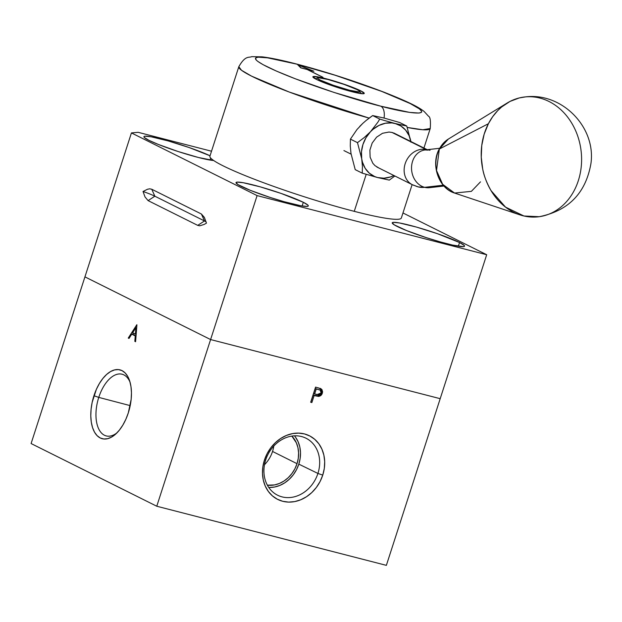 <?xml version="1.0" encoding="UTF-8"?>
<svg xmlns="http://www.w3.org/2000/svg" width="622" height="622" viewBox="0 0 622 622"><rect width="100%" height="100%" fill="white"/><g stroke="black" fill="none" stroke-linecap="round" stroke-linejoin="round"><path stroke-width="0.93" d="M98.766 397.396A31.846 16.934 -75.6 0 0 98.945 429.398A31.846 16.934 -75.6 0 0 117.022 432.795A31.846 16.934 104.4 0 1 106.533 435.991A31.846 16.934 104.4 0 1 98.766 397.396L130.154 405.614A30.719 16.335 -75.6 0 0 128.342 412.775L130.293 405.179A30.719 16.335 -75.6 0 0 130.154 405.614L98.766 397.396A31.846 16.934 104.4 0 1 122.41 374.32A31.846 16.934 104.4 0 1 130.052 382.188A31.846 16.934 -75.6 0 0 98.766 397.396L93.938 395.724L98.766 397.396M128.311 412.868A35.555 18.901 104.4 0 1 115.715 434.055A35.555 18.901 104.4 0 1 94.536 432.197A35.555 18.901 104.4 0 1 93.938 395.724A35.555 18.901 104.4 0 1 112.372 370.65A35.555 18.901 104.4 0 1 129.516 380.454A35.555 18.901 104.4 0 1 128.311 412.868L131.164 399.324L131.46 392.715L130.97 386.542L129.718 381.053L127.751 376.458L125.146 372.936L121.998 370.619L118.437 369.592L114.596 369.903L110.615 371.528L106.665 374.421L102.879 378.456L99.403 383.486L96.387 389.318L92.142 402.457L91.084 409.26L90.789 415.877L91.278 422.043L92.53 427.532L94.497 432.127L97.102 435.649L100.243 437.974L103.812 438.992L107.653 438.689L111.626 437.056L115.583 434.172L119.37 430.129L122.837 425.098L125.862 419.275L128.311 412.868M265.68 459.985A31.846 26.8 116.5 0 0 282.054 496.877A31.846 26.8 116.5 0 0 317.92 473.443L322.748 475.115A35.555 29.918 -63.5 0 1 282.715 501.285A35.555 29.918 -63.5 0 1 264.428 460.101L265.68 459.985A31.846 26.8 -63.5 0 1 304.881 437.694A31.846 26.8 -63.5 0 1 317.92 473.443A31.846 26.8 -63.5 0 1 276.479 494.622A31.846 26.8 -63.5 0 1 265.68 459.985L264.428 460.101A35.555 29.918 -63.5 0 1 304.469 433.931A35.555 29.918 -63.5 0 1 322.748 475.115L317.92 473.443L298.817 464.136L317.92 473.443A31.846 26.8 116.5 0 0 301.538 436.551A31.846 26.8 116.5 0 0 265.68 459.985M268.743 487.43A30.719 25.852 116.5 0 0 298.817 464.136L296.492 469.688L293.296 474.773L289.347 479.204L284.79 482.812L279.799 485.448L274.574 487.01L269.318 487.454M264.49 464.727A28.542 24.017 116.5 0 0 272.537 451.455L297.028 463.678A28.542 24.017 -63.5 0 1 267.359 485.16L274.512 484.935L279.364 483.473L283.997 481.031L288.235 477.68L291.905 473.56L294.875 468.832L297.028 463.678L272.537 451.455A28.542 24.017 116.5 0 0 273.781 446.091M129.011 338.446L131.755 334.177L135.262 335.919L134.834 341.346L135.588 341.727L136.918 324.793L128.256 338.065L129.011 338.446L131.755 334.177L133.396 334.597L136.047 335.919L131.755 334.177L136.031 336.121L135.262 335.919L134.834 341.346L135.604 341.548M136.817 324.746L128.256 338.065L129.112 338.29M132.54 334.372L133.326 333.151L132.54 334.372M132.634 332.809L135.907 327.716L136.669 327.918L135.907 327.716L135.402 334.185L136.164 334.387L132.634 332.809L135.907 327.716L135.402 334.185L132.634 332.809M320.299 388.408L321.38 392.77L322.344 393.252L320.851 388.641M321.069 388.766L315.579 387.102L310.689 402.255L311.863 402.558L314.126 395.569L313.161 395.087L310.899 402.076L311.863 402.558L314.126 395.569L318.487 396.424L322.344 393.252L321.38 392.77L317.515 395.942L318.487 396.424L314.094 395.328L319.102 396.362L320.859 395.561L321.939 394.224L322.608 391.922L321.939 389.543L318.153 387.77M321.162 392.948L316.917 394.636L313.659 393.532L314.631 394.014L316.256 388.96L315.292 388.478L313.659 393.532L315.292 388.478L320.291 390.181L321.302 392.288L320.447 394.146L319.319 394.83L314.631 394.014L316.256 388.96L320.128 390.087L321.162 392.948M320.128 390.087L319.319 389.699M310.759 402.045L313.161 395.087L318.13 395.88L320.796 394.045L321.628 390.779L320.105 388.283M318.744 395.724L319.335 395.46M321.644 391.44L321.628 390.779M320.975 389.061L320.571 388.626M291.835 436.092A28.542 24.017 -63.5 0 1 297.028 463.678L298.28 458.282L298.591 452.87L297.938 447.638L296.344 442.794L291.835 436.092M295.427 437.056L298.078 441.659L299.788 446.876L300.496 452.505L300.162 458.336L298.817 464.136A30.719 25.852 116.5 0 0 294.478 435.835M156.767 506.23L210.601 339.558L440.197 398.679L386.363 565.359L156.767 506.23L31.1 443.548L84.934 276.876L31.1 443.548L156.767 506.23L386.363 565.359L440.197 398.679L210.601 339.558L156.767 506.23M264.428 460.101L262.865 466.811L262.484 473.56L263.3 480.075L265.283 486.109L268.346 491.434L272.382 495.851L277.233 499.171L282.715 501.285L288.608 502.102L294.696 501.596L300.745 499.777L306.514 496.729L311.793 492.562L316.365 487.43L320.066 481.545L322.748 475.115L324.311 468.405L324.692 461.656L323.875 455.141L321.901 449.107L318.837 443.781L314.794 439.365L309.943 436.045L304.469 433.931L298.568 433.114L292.48 433.62L286.431 435.439L280.662 438.487L275.39 442.654L270.811 447.786L267.11 453.671L264.428 460.101M315.579 387.102L310.689 402.255M84.934 276.876L210.601 339.558L257.096 195.603L486.692 254.732L440.197 398.679L486.692 254.732L402.963 212.965L486.692 254.732L257.096 195.603L210.601 339.558L84.934 276.876L131.429 132.921L257.096 195.603L131.429 132.921L84.934 276.876M135.588 341.727L136.918 324.793M213.649 160.492A37.989 3.631 -162.1 0 1 182.814 153.02A37.989 3.631 -162.1 0 1 148.915 140.315A37.989 3.631 -162.1 0 1 143.923 136.661A37.989 3.631 -162.1 0 1 170.024 141.458A37.989 3.631 -162.1 0 1 210.042 155.78L189.119 147.531L168.142 140.914L151.177 136.801L145.05 136.187L143.962 136.576L144.257 137.415L148.915 140.315L158.315 144.428L178.032 151.496L198.441 157.498L213.649 160.492M210.042 160.056L210.687 158.05L210.042 160.056M303.318 202.29A37.989 3.631 -162.1 0 1 308.31 205.944A37.989 3.631 -162.1 0 1 281.136 200.836A37.989 3.631 -162.1 0 1 241.002 186.242A37.989 3.631 -162.1 0 1 236.002 182.588A37.989 3.631 -162.1 0 1 263.176 187.696A37.989 3.631 -162.1 0 1 303.318 202.29L302.121 205.991L303.318 202.29L307.976 205.19L308.271 206.03L307.175 206.418L301.048 205.804L284.091 201.691L270.119 197.431L250.402 190.363L238.016 184.61L236.049 182.51L237.137 182.114L243.264 182.736L260.221 186.849L281.206 193.465L303.318 202.29M459.541 242.526A37.989 3.631 -162.1 0 1 464.533 246.18A37.989 3.631 -162.1 0 1 437.359 241.072A37.989 3.631 -162.1 0 1 397.225 226.478A37.989 3.631 -162.1 0 1 392.233 222.824A37.989 3.631 -162.1 0 1 419.407 227.932A37.989 3.631 -162.1 0 1 459.541 242.526L458.352 246.219L459.541 242.526L464.199 245.418L464.494 246.258L463.406 246.654L452.474 245.052L440.322 241.919L426.342 237.658L406.625 230.591L394.239 224.845L392.272 222.738L393.361 222.349L399.487 222.964L416.452 227.077L437.429 233.693L459.541 242.526M204.296 217.303L201.396 214.007L151.768 189.251L149.723 188.816L147.515 189.243L143.029 191.49L145.019 196.956L148.098 200.618L197.726 225.374L204.482 220.958A19.997 1.913 -162.1 0 1 206.069 221.829A19.997 1.913 17.9 0 0 204.482 220.958L197.726 225.374L199.763 225.809L204.21 224.418L199.763 225.809L197.726 225.374L148.098 200.618L154.855 196.202L148.098 200.618L145.019 196.956L143.029 191.49A19.997 1.913 -162.1 0 1 154.855 196.202A19.997 1.913 17.9 0 0 143.029 191.49L147.515 189.243L149.723 188.816L151.768 189.251L154.855 196.202L151.768 189.251L201.396 214.007L204.482 220.958L154.855 196.202L204.482 220.958L201.396 214.007L204.467 217.653L206.465 223.135L204.109 224.464M206.465 223.135L204.467 217.653M211.519 151.216L138.162 132.323L131.429 132.921L138.162 132.323L211.519 151.216M359.718 126.421L362.735 123.436L356.974 129.531L350.435 139.126L357.479 142.64L364.259 137.54L370.448 131.778L366 137.695L362.945 144.491L361.483 151.69L361.716 158.812A28.542 24.017 -63.5 0 1 370.448 131.778L364.259 137.54L357.479 142.64L361.716 158.812L362.432 166.354L362.261 173.157L377.624 177.558A28.542 24.017 -63.5 0 1 361.716 158.812L357.479 142.64L350.435 139.126L350.272 145.882L350.979 153.424L355.216 169.643L362.261 173.157L362.432 166.354L361.716 158.812L362.463 162.194L365.176 168.298L369.328 173.188L374.638 176.539L377.624 177.558L383.976 178.195L390.499 176.943L393.92 175.521A28.542 24.017 -63.5 0 1 377.624 177.558L389.294 180.116L394.869 175.995L389.294 180.116L377.624 177.558L362.261 173.157L355.216 169.643M369.25 118.032L372.679 115.568L384.357 118.126L372.679 115.568L365.923 120.645L369.25 118.032M362.735 123.436L365.923 120.645L362.735 123.436M379.731 119.082L372.679 115.568L379.731 119.082L377.795 122.301L379.731 119.082L383.735 120.295L379.731 119.082M410.994 142.22L409.082 135.658L405.622 130.115L400.848 125.963L395.087 123.483L406.765 126.041L399.713 122.526L406.765 126.041L410.994 142.22L406.765 126.041L391.953 122.923L385.461 123.234L379.031 125.395L373.099 129.275L370.448 131.778L377.795 122.301L370.448 131.778A28.542 24.017 -63.5 0 1 395.087 123.483L383.735 120.295L395.087 123.483A28.542 24.017 -63.5 0 1 410.878 141.521M378.915 168.033L374.996 165.646L372.835 163.283L370.129 157.195L369.896 150.089L372.174 143.052L376.605 137.151L382.522 133.279L389.022 132.035L392.179 132.478L395.872 134.033M399.713 122.526L384.357 118.126L399.713 122.526M429.662 187.657A18.994 15.768 -96.5 0 1 424.647 187.331A58.989 31.364 104.4 0 1 418.287 186.927A58.989 31.364 104.4 0 1 414.952 185.675A18.994 15.985 -63.5 0 1 412.285 184.68A18.994 15.985 -63.5 0 1 405.762 162.085A18.994 15.985 -63.5 0 1 426.575 149.684A18.994 15.985 -63.5 0 1 426.801 149.746M443.245 185.208L424.647 187.331A18.994 15.768 83.5 0 0 429.491 187.681L418.287 186.919A58.989 31.364 -75.6 0 0 424.647 187.331L443.245 185.208M391.961 132.424L426.575 149.684L391.961 132.424M439.653 148.277L425.176 149.933A18.994 15.768 83.5 0 0 411.531 167.683A18.994 15.768 83.5 0 0 424.647 187.331A18.994 15.768 -96.5 0 1 411.523 167.785A18.994 15.768 -96.5 0 1 425.013 149.956A18.994 15.768 -96.5 0 1 430.027 150.275M426.575 149.684A18.994 15.985 116.5 0 0 405.793 162A18.994 15.985 116.5 0 0 412.145 184.61M320.33 80.114L319.327 80.759L320.33 80.114L317.585 78.411L317.414 77.913L318.06 77.68L327.848 79.445L343.974 84.359L356.981 89.552A22.345 2.138 -162.1 0 1 359.889 91.473A22.345 2.138 -162.1 0 1 344.922 88.977A22.345 2.138 -162.1 0 1 320.33 80.114A22.345 2.138 -162.1 0 1 317.554 77.797A22.345 2.138 -162.1 0 1 334.372 81.264A22.345 2.138 -162.1 0 1 356.981 89.552L359.726 91.255L359.897 91.745L359.252 91.978L349.455 90.221L333.338 85.3L320.33 80.114M407.231 127.44L422.797 129.757L430.237 128.529A100.577 9.625 -162.1 0 1 407.231 127.44M295.504 63.747A13.194 7.021 104.4 0 1 296.321 64.043C315.587 68.591 377.989 87.725 410.232 103.571C440.524 118.911 403.468 112.426 380.804 106.183A13.194 7.021 104.4 0 1 384.054 118.048A13.194 7.021 -75.6 0 0 380.804 106.183L409.603 112.395L419.111 113.064L421.623 112.162L421.685 111.322L419.407 108.889L410.232 103.571L381.854 91.457L335.095 75.231L296.321 64.043L267.522 57.83L258.013 57.162L255.502 58.064L256.186 60L257.718 61.337L263.098 64.68L276.518 71.126L295.271 78.769L333.874 92.383L380.804 106.183C361.537 101.635 299.143 82.508 266.892 66.655C236.609 51.315 273.657 57.799 296.321 64.043A13.194 7.021 -75.6 0 0 295.504 63.747M423.932 148.036L430.237 128.529C430.805 120.987 430.237 116.897 428.535 116.26L424.274 111.61C418.489 106.883 407.721 101.573 384.427 92.359C355.154 81.171 325.539 71.639 295.574 63.763C281.533 60.14 270.352 57.83 262.041 56.835L251.708 56.641C249.111 58.033 245.519 54.899 238.817 66.702L241.523 70.286L251.576 76.141L289.261 92.048L369.149 118.11A100.577 9.625 -162.1 0 1 238.817 66.702L209.917 156.176A100.577 9.625 17.9 0 0 256.847 180.193A100.577 9.625 17.9 0 0 354.252 211.34L366.202 174.347L354.252 211.34A100.577 9.625 17.9 0 0 401.338 218.003L412.122 184.602M316.085 78.535A25.393 2.426 17.9 0 0 314.716 78.504A25.393 2.426 -162.1 0 1 316.085 78.535M325.516 78.605L325.516 78.605A26.995 2.581 -162.1 0 1 352.705 87.368A26.995 2.581 -162.1 0 1 364.057 93.611A26.995 2.581 -162.1 0 1 351.617 91.621A26.995 2.581 -162.1 0 1 312.92 77.089A26.995 2.581 -162.1 0 1 325.516 78.605L340.016 82.866L354.027 87.889L360.706 90.812L364.22 93.471L361.716 93.697L351.617 91.621L327.405 83.993L316.427 79.414L312.905 76.755L318.036 76.918L325.516 78.605M322.639 77.214L307.175 69.501L300.784 67.852L297.674 64.719L313.9 71.227L307.501 69.578L322.639 77.214L307.175 69.501M360.643 92.927A25.393 2.426 -162.1 0 1 361.771 93.697A25.393 2.426 17.9 0 0 360.643 92.927M300.784 67.852L297.674 64.719L313.9 71.227L307.501 69.578L322.973 77.299M313.224 71.009L301.056 67.922L298.195 64.976L313.224 71.009L298.195 64.976L301.071 67.876L313.224 71.009M488.387 123.731A60.311 50.055 -96.5 0 1 507.086 103.065A60.311 50.055 -96.5 0 1 567.528 116.983A60.311 50.055 -96.5 0 1 574.425 190.083A60.311 50.055 -96.5 0 1 519.86 214.847A60.311 50.055 -96.5 0 1 488.387 123.731L484.165 134.165L481.762 145.478L481.265 157.226L482.695 168.959C483.807 175.435 486.591 182.65 491.038 190.612L505.531 207.126L523.965 216.005L539.212 216.705C568.508 210.796 585.737 193.123 590.908 163.703C596.265 127.269 562.063 92.32 525.512 96.884L519.284 97.934L510.009 101.417L501.565 107.038L497.748 110.584L492.647 116.718L488.387 123.731L439.342 149.031L488.387 123.731M507.086 103.065L448.376 139.048A29.133 24.18 83.5 0 0 439.342 149.031L448.376 139.048L439.148 149.218C430.556 164.612 438.704 188.388 454.55 193.045L442.631 184.283L436.52 170.498L439.342 149.031A3.048 1.065 -152.7 0 0 439.14 149.226A3.048 1.065 27.3 0 1 439.342 149.031A29.133 24.18 83.5 0 0 454.55 193.045L471.383 191.351L480.495 181.849M443.968 186.025L429.491 187.681M393.796 132.999L427.26 149.692M343.912 150.571L351.096 154.155M376.839 166.999L412.285 184.68L418.287 186.919M425.176 149.933L427.765 150.127M360.993 93.611L359.889 91.481M315.401 78.885L317.539 77.804M519.86 214.847L454.55 193.045"/></g></svg>
